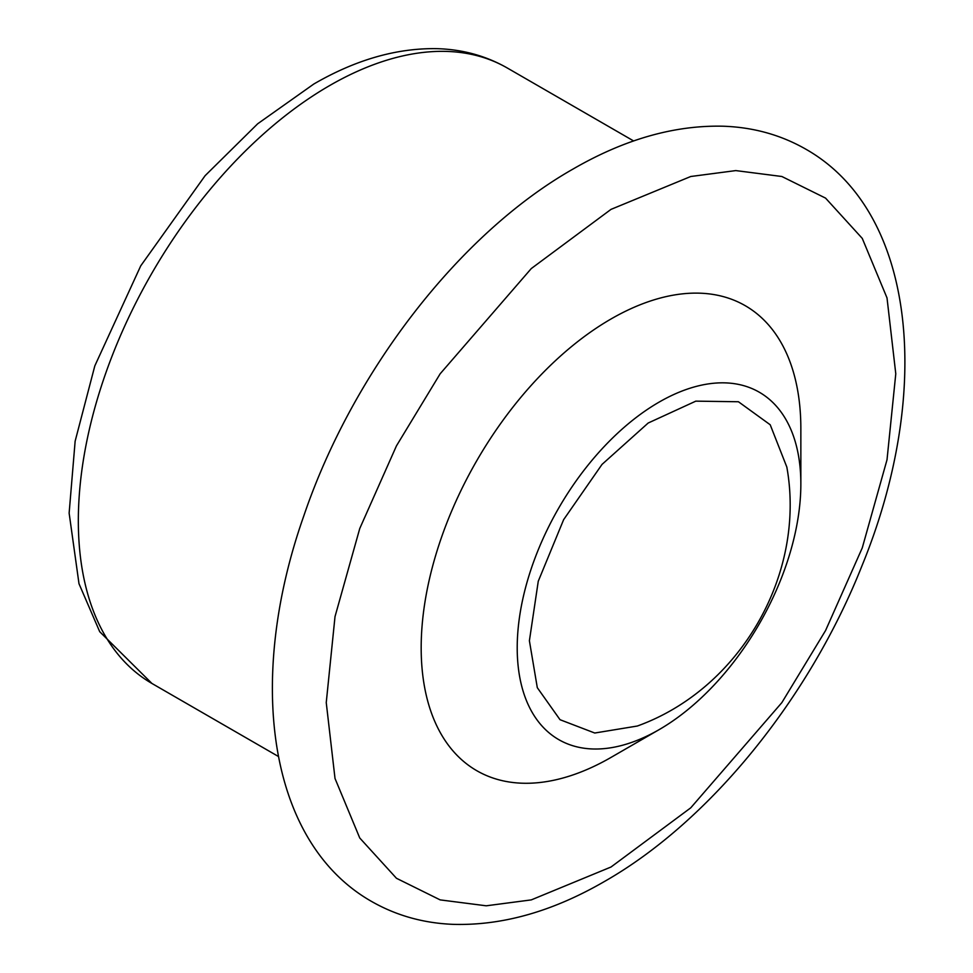 <?xml version="1.0" encoding="UTF-8"?>
<svg xmlns="http://www.w3.org/2000/svg" width="973" height="973" viewBox="0 0 973 973"><rect width="100%" height="100%" fill="white"/><g stroke="black" fill="none" stroke-linecap="round" stroke-linejoin="round"><path stroke-width="1.46" d="M517.21 647.799A200.572 115.799 -60 0 1 659.037 402.153A200.572 115.799 -60 0 1 800.852 484.043L800.852 428.594A268.475 155.011 -60 0 0 611.008 318.986A268.475 155.011 -60 0 0 421.175 647.799A268.475 155.011 -60 0 0 611.02 757.408L659.037 729.689A200.572 115.799 -60 0 1 517.21 647.799M800.852 484.043A200.572 115.799 -60 0 1 659.037 729.689M529.397 640.757L538.264 581.246L563.635 519.655L602.019 464.413L648.176 423.024L695.817 401.144L738.434 401.752L770.215 424.775L786.829 467.064C806.143 574.471 740.076 689.006 637.327 726.028L594.758 733.022L560.022 719.704L537.303 687.68L529.397 640.757M507.261 67.988A355.34 205.157 120 0 0 329.604 85.588A355.34 205.157 120 0 0 97.458 398.723A355.34 205.157 120 0 0 151.934 683.46L278.327 756.435M611.008 209.377L690.745 176.502L735.795 170.591L781.866 176.502L825.566 198.115L862.273 238.397L887.011 297.908L895.78 373.79L887.011 459.791L862.273 547.872L825.566 630.54L781.866 702.603L690.745 807.833L611.008 867.016L531.282 899.891L486.232 905.802L440.161 899.891L396.461 878.278L359.755 837.996L335.016 778.485L326.247 702.603L335.016 616.602L359.755 528.521L396.461 445.853L440.161 373.79L531.282 268.56L611.008 209.377M633.654 140.963L507.274 67.988C485.782 55.741 462.151 49.282 436.378 48.65C396.23 48.103 355.376 59.9 313.805 84.031L257.675 123.79L205.121 175.675L140.757 265.811L94.819 365.884L75.14 441.183L69.132 513.112L78.995 583.727L99.72 631.708L151.934 683.46M805.826 149.185C780.893 134.931 753.406 127.281 723.377 126.222C674.484 125.031 624.313 139.334 572.89 169.132C459.487 233.496 352.652 372.051 303.917 515.581C246.157 678.947 267.222 842.034 371.528 901.424C396.206 915.52 423.377 923.158 453.041 924.35C502.214 925.761 552.688 911.47 604.476 881.477C709.597 821.601 809.451 698.359 861.956 565.824C932.949 392.703 917.016 212.272 805.826 149.185"/></g></svg>
